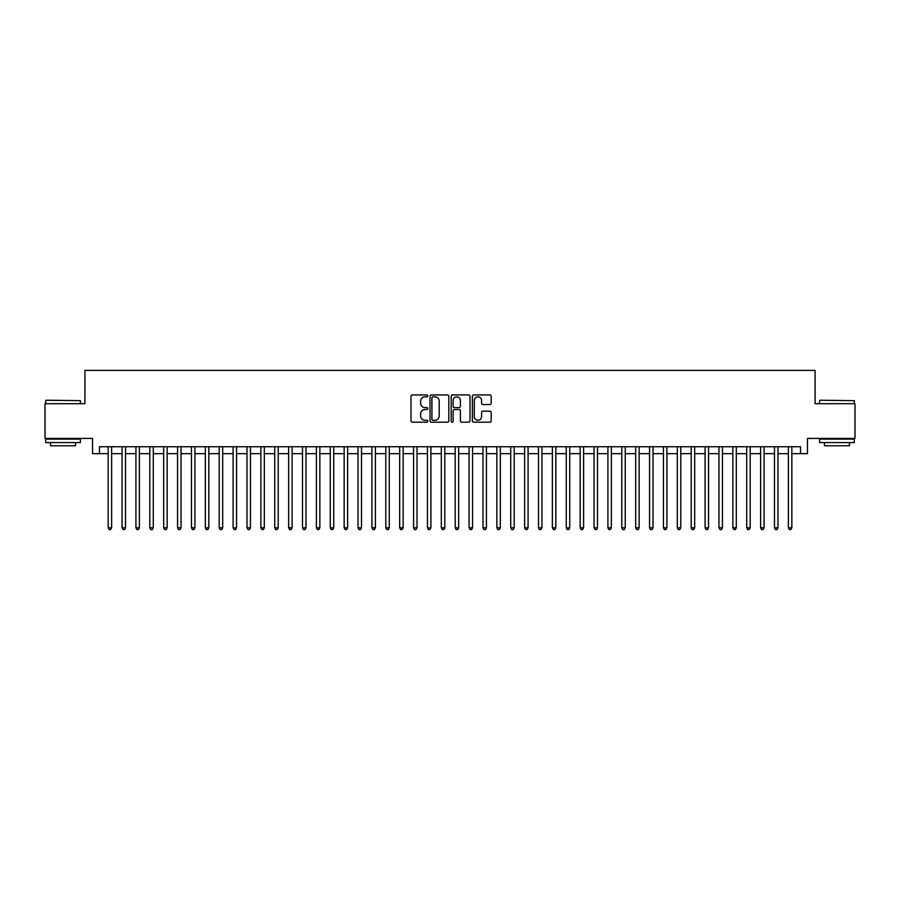 <?xml version="1.0" encoding="UTF-8"?>
<svg xmlns="http://www.w3.org/2000/svg" width="900" height="900" viewBox="0 0 900 900"><rect width="100%" height="100%" fill="white"/><g stroke="black" fill="none" stroke-linecap="round" stroke-linejoin="round"><path stroke-width="1.35" d="M427.793 395.887A0.956 0.956 0 0 0 426.836 394.942L412.358 394.942A1.361 1.361 0 0 0 410.996 396.304L410.996 420.829A1.361 1.361 0 0 0 412.358 422.19L426.836 422.19A0.956 0.956 0 0 0 427.793 421.234A0.956 0.956 0 0 0 426.836 420.277L424.957 420.277A4.365 4.365 0 0 1 420.604 415.924L420.604 413.876A4.365 4.365 0 0 1 424.957 409.511L426.836 409.511A0.956 0.956 0 0 0 427.793 408.566A0.956 0.956 0 0 0 426.836 407.61L424.957 407.61A4.365 4.365 0 0 1 420.604 403.245L420.604 401.209A4.365 4.365 0 0 1 424.957 396.844L426.836 396.844A0.956 0.956 0 0 0 427.793 395.887M489.825 404.539A1.361 1.361 0 0 0 491.186 403.178L491.186 396.304A1.361 1.361 0 0 0 489.825 394.942L473.738 394.942A1.361 1.361 0 0 0 472.376 396.304L472.376 420.829A1.361 1.361 0 0 0 473.738 422.19L489.825 422.19A1.361 1.361 0 0 0 491.186 420.829L491.186 412.515A1.361 1.361 0 0 0 489.825 411.154L482.94 411.154A1.361 1.361 0 0 0 481.579 412.515L481.579 416.632A3.645 3.645 0 0 1 477.934 420.277A3.645 3.645 0 0 1 474.289 416.632L474.289 400.489A3.645 3.645 0 0 1 477.934 396.844A3.645 3.645 0 0 1 481.579 400.489L481.579 403.178A1.361 1.361 0 0 0 482.94 404.539L489.825 404.539M99.484 453.679L99.484 446.738L800.516 446.738L800.516 453.679L807.457 453.679L807.457 438.412L855 438.412L855 403.706L815.085 403.706L815.085 370.384L84.915 370.384L84.915 403.706L45 403.706L45 438.412L92.543 438.412L92.543 453.679L108.157 453.679M448.808 396.304A1.361 1.361 0 0 0 447.446 394.942L431.37 394.942A1.361 1.361 0 0 0 430.009 396.304L430.009 420.829A1.361 1.361 0 0 0 431.37 422.19L447.446 422.19A1.361 1.361 0 0 0 448.808 420.829L448.808 396.304M452.554 394.942L468.63 394.942A1.361 1.361 0 0 1 469.991 396.304L469.991 420.829A1.361 1.361 0 0 1 468.63 422.19L461.756 422.19A1.361 1.361 0 0 1 460.395 420.829L460.395 410.884A1.361 1.361 0 0 0 459.022 409.511L454.466 409.511A1.361 1.361 0 0 0 453.105 410.884L453.105 421.234A0.956 0.956 0 0 1 452.149 422.19A0.956 0.956 0 0 1 451.192 421.234L451.192 396.304A1.361 1.361 0 0 1 452.554 394.942M111.634 453.679L122.04 453.679M125.516 453.679L135.922 453.679M139.399 453.679L149.805 453.679M153.281 453.679L163.688 453.679M167.164 453.679L177.57 453.679M181.046 453.679L191.453 453.679M194.917 453.679L205.335 453.679M208.8 453.679L219.218 453.679M222.683 453.679L233.1 453.679M236.565 453.679L246.982 453.679M250.447 453.679L260.865 453.679M264.33 453.679L274.748 453.679M278.213 453.679L288.63 453.679M292.095 453.679L302.501 453.679M305.978 453.679L316.384 453.679M319.86 453.679L330.266 453.679M333.743 453.679L344.149 453.679M347.625 453.679L358.031 453.679M361.507 453.679L371.914 453.679M375.39 453.679L385.796 453.679M389.272 453.679L399.679 453.679M403.144 453.679L413.561 453.679M417.026 453.679L427.444 453.679M430.909 453.679L441.326 453.679M444.791 453.679L455.209 453.679M458.674 453.679L469.091 453.679M472.556 453.679L482.974 453.679M486.439 453.679L496.856 453.679M500.321 453.679L510.728 453.679M514.204 453.679L524.61 453.679M528.086 453.679L538.493 453.679M541.969 453.679L552.375 453.679M555.851 453.679L566.257 453.679M569.734 453.679L580.14 453.679M583.616 453.679L594.023 453.679M597.499 453.679L607.905 453.679M611.37 453.679L621.788 453.679M625.252 453.679L635.67 453.679M639.135 453.679L649.553 453.679M653.018 453.679L663.435 453.679M666.9 453.679L677.317 453.679M680.783 453.679L691.2 453.679M694.665 453.679L705.082 453.679M708.548 453.679L718.954 453.679M722.43 453.679L732.836 453.679M736.312 453.679L746.719 453.679M750.195 453.679L760.601 453.679M764.077 453.679L774.484 453.679M777.96 453.679L788.366 453.679M791.842 453.679L800.516 453.679M432.866 396.844A0.956 0.956 0 0 0 431.91 397.8L431.91 419.332A0.956 0.956 0 0 0 432.866 420.277L434.846 420.277A4.365 4.365 0 0 0 439.2 415.924L439.2 401.209A4.365 4.365 0 0 0 434.846 396.844L432.866 396.844M460.395 400.556A3.645 3.645 0 0 0 456.75 396.911A3.645 3.645 0 0 0 453.105 400.556L453.105 406.249A1.361 1.361 0 0 0 454.466 407.61L459.022 407.61A1.361 1.361 0 0 0 460.395 406.249L460.395 400.556M111.634 446.738L111.634 527.805L108.157 527.805L108.157 446.738M111.634 527.805L110.587 529.616L109.204 529.616L108.157 527.805M46.114 400.23L80.404 400.646L46.114 400.23M63.045 442.575L45.697 442.575L45.697 439.099L80.404 439.099L80.404 442.575L63.045 442.575M75.544 442.575L75.544 445.77L50.557 445.77L50.557 442.575M820.012 400.23L854.303 400.646L820.012 400.23M836.955 442.575L819.596 442.575L819.596 439.099L854.303 439.099L854.303 442.575L836.955 442.575M849.442 442.575L849.442 445.77L824.456 445.77L824.456 442.575M125.516 446.738L125.516 527.805L122.04 527.805L122.04 446.738M125.516 527.805L124.47 529.616L123.086 529.616L122.04 527.805M139.399 446.738L139.399 527.805L135.922 527.805L135.922 446.738M139.399 527.805L138.352 529.616L136.969 529.616L135.922 527.805M153.281 446.738L153.281 527.805L149.805 527.805L149.805 446.738M153.281 527.805L152.235 529.616L150.851 529.616L149.805 527.805M167.164 446.738L167.164 527.805L163.688 527.805L163.688 446.738M167.164 527.805L166.118 529.616L164.734 529.616L163.688 527.805M181.046 446.738L181.046 527.805L177.57 527.805L177.57 446.738M181.046 527.805L180 529.616L178.616 529.616L177.57 527.805M194.917 446.738L194.917 527.805L191.453 527.805L191.453 446.738M194.917 527.805L193.882 529.616L192.499 529.616L191.453 527.805M208.8 446.738L208.8 527.805L205.335 527.805L205.335 446.738M208.8 527.805L207.765 529.616L206.37 529.616L205.335 527.805M222.683 446.738L222.683 527.805L219.218 527.805L219.218 446.738M222.683 527.805L221.648 529.616L220.252 529.616L219.218 527.805M236.565 446.738L236.565 527.805L233.1 527.805L233.1 446.738M236.565 527.805L235.53 529.616L234.135 529.616L233.1 527.805M250.447 446.738L250.447 527.805L246.982 527.805L246.982 446.738M250.447 527.805L249.412 529.616L248.018 529.616L246.982 527.805M264.33 446.738L264.33 527.805L260.865 527.805L260.865 446.738M264.33 527.805L263.295 529.616L261.9 529.616L260.865 527.805M278.213 446.738L278.213 527.805L274.748 527.805L274.748 446.738M278.213 527.805L277.178 529.616L275.782 529.616L274.748 527.805M292.095 446.738L292.095 527.805L288.63 527.805L288.63 446.738M292.095 527.805L291.049 529.616L289.665 529.616L288.63 527.805M305.978 446.738L305.978 527.805L302.501 527.805L302.501 446.738M305.978 527.805L304.931 529.616L303.548 529.616L302.501 527.805M319.86 446.738L319.86 527.805L316.384 527.805L316.384 446.738M319.86 527.805L318.814 529.616L317.43 529.616L316.384 527.805M333.743 446.738L333.743 527.805L330.266 527.805L330.266 446.738M333.743 527.805L332.696 529.616L331.312 529.616L330.266 527.805M347.625 446.738L347.625 527.805L344.149 527.805L344.149 446.738M347.625 527.805L346.579 529.616L345.195 529.616L344.149 527.805M361.507 446.738L361.507 527.805L358.031 527.805L358.031 446.738M361.507 527.805L360.461 529.616L359.077 529.616L358.031 527.805M375.39 446.738L375.39 527.805L371.914 527.805L371.914 446.738M375.39 527.805L374.344 529.616L372.96 529.616L371.914 527.805M389.272 446.738L389.272 527.805L385.796 527.805L385.796 446.738M389.272 527.805L388.226 529.616L386.843 529.616L385.796 527.805M403.144 446.738L403.144 527.805L399.679 527.805L399.679 446.738M403.144 527.805L402.109 529.616L400.725 529.616L399.679 527.805M417.026 446.738L417.026 527.805L413.561 527.805L413.561 446.738M417.026 527.805L415.991 529.616L414.596 529.616L413.561 527.805M430.909 446.738L430.909 527.805L427.444 527.805L427.444 446.738M430.909 527.805L429.874 529.616L428.479 529.616L427.444 527.805M444.791 446.738L444.791 527.805L441.326 527.805L441.326 446.738M444.791 527.805L443.756 529.616L442.361 529.616L441.326 527.805M458.674 446.738L458.674 527.805L455.209 527.805L455.209 446.738M458.674 527.805L457.639 529.616L456.244 529.616L455.209 527.805M472.556 446.738L472.556 527.805L469.091 527.805L469.091 446.738M472.556 527.805L471.521 529.616L470.126 529.616L469.091 527.805M486.439 446.738L486.439 527.805L482.974 527.805L482.974 446.738M486.439 527.805L485.404 529.616L484.009 529.616L482.974 527.805M500.321 446.738L500.321 527.805L496.856 527.805L496.856 446.738M500.321 527.805L499.275 529.616L497.891 529.616L496.856 527.805M514.204 446.738L514.204 527.805L510.728 527.805L510.728 446.738M514.204 527.805L513.158 529.616L511.774 529.616L510.728 527.805M528.086 446.738L528.086 527.805L524.61 527.805L524.61 446.738M528.086 527.805L527.04 529.616L525.656 529.616L524.61 527.805M541.969 446.738L541.969 527.805L538.493 527.805L538.493 446.738M541.969 527.805L540.923 529.616L539.539 529.616L538.493 527.805M555.851 446.738L555.851 527.805L552.375 527.805L552.375 446.738M555.851 527.805L554.805 529.616L553.421 529.616L552.375 527.805M569.734 446.738L569.734 527.805L566.257 527.805L566.257 446.738M569.734 527.805L568.688 529.616L567.304 529.616L566.257 527.805M583.616 446.738L583.616 527.805L580.14 527.805L580.14 446.738M583.616 527.805L582.57 529.616L581.186 529.616L580.14 527.805M597.499 446.738L597.499 527.805L594.023 527.805L594.023 446.738M597.499 527.805L596.452 529.616L595.069 529.616L594.023 527.805M611.37 446.738L611.37 527.805L607.905 527.805L607.905 446.738M611.37 527.805L610.335 529.616L608.951 529.616L607.905 527.805M625.252 446.738L625.252 527.805L621.788 527.805L621.788 446.738M625.252 527.805L624.217 529.616L622.822 529.616L621.788 527.805M639.135 446.738L639.135 527.805L635.67 527.805L635.67 446.738M639.135 527.805L638.1 529.616L636.705 529.616L635.67 527.805M653.018 446.738L653.018 527.805L649.553 527.805L649.553 446.738M653.018 527.805L651.982 529.616L650.587 529.616L649.553 527.805M666.9 446.738L666.9 527.805L663.435 527.805L663.435 446.738M666.9 527.805L665.865 529.616L664.47 529.616L663.435 527.805M680.783 446.738L680.783 527.805L677.317 527.805L677.317 446.738M680.783 527.805L679.748 529.616L678.352 529.616L677.317 527.805M694.665 446.738L694.665 527.805L691.2 527.805L691.2 446.738M694.665 527.805L693.63 529.616L692.235 529.616L691.2 527.805M708.548 446.738L708.548 527.805L705.082 527.805L705.082 446.738M708.548 527.805L707.501 529.616L706.117 529.616L705.082 527.805M722.43 446.738L722.43 527.805L718.954 527.805L718.954 446.738M722.43 527.805L721.384 529.616L720 529.616L718.954 527.805M736.312 446.738L736.312 527.805L732.836 527.805L732.836 446.738M736.312 527.805L735.266 529.616L733.883 529.616L732.836 527.805M750.195 446.738L750.195 527.805L746.719 527.805L746.719 446.738M750.195 527.805L749.149 529.616L747.765 529.616L746.719 527.805M764.077 446.738L764.077 527.805L760.601 527.805L760.601 446.738M764.077 527.805L763.031 529.616L761.648 529.616L760.601 527.805M777.96 446.738L777.96 527.805L774.484 527.805L774.484 446.738M777.96 527.805L776.914 529.616L775.53 529.616L774.484 527.805M791.842 446.738L791.842 527.805L788.366 527.805L788.366 446.738M791.842 527.805L790.796 529.616L789.413 529.616L788.366 527.805M45.697 403.706L45.697 400.646M53.606 439.099L53.606 438.412M72.484 439.099L72.484 438.412M80.404 403.706L80.404 400.646M819.596 403.706L819.596 400.646M827.516 439.099L827.516 438.412M846.394 439.099L846.394 438.412M854.303 403.706L854.303 400.646"/></g></svg>
